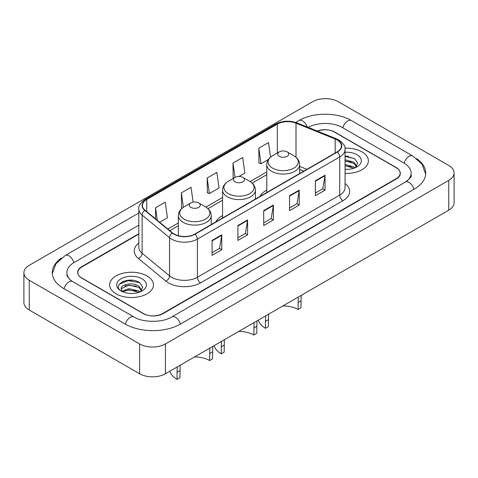 <?xml version="1.0" encoding="UTF-8"?>
<svg xmlns="http://www.w3.org/2000/svg" width="478" height="478" viewBox="0 0 478 478"><rect width="100%" height="100%" fill="white"/><g stroke="black" fill="none" stroke-linecap="round" stroke-linejoin="round"><path stroke-width="0.72" d="M222.569 215.578A24.187 13.964 0 0 0 215.763 221.953M266.778 190.053A24.187 13.964 0 0 0 259.972 196.428M303.727 171.166L299.64 169.511M138.811 234.112L81.846 266.999A13.689 7.905 0 0 0 77.836 272.585A13.689 7.905 0 0 0 81.846 278.178L143.161 313.574A13.689 7.905 0 0 0 162.52 313.574L396.154 178.688A13.689 7.905 0 0 0 400.164 173.102A13.689 7.905 0 0 0 396.154 167.509L334.839 132.113A13.689 7.905 0 0 0 317.488 131.157M406.563 181.341A24.641 14.226 0 0 0 411.116 173.102A24.641 14.226 0 0 0 403.898 163.04L342.589 127.638A24.641 14.226 0 0 0 308.179 127.393M138.811 225.168L74.102 262.53A24.641 14.226 0 0 0 66.884 272.585A24.641 14.226 0 0 0 71.437 280.825M139.612 343.945A18.254 10.54 0 0 0 165.424 343.945L448.752 180.367A18.254 10.54 0 0 0 454.1 172.911A18.254 10.54 0 0 0 448.752 165.46L338.388 101.742A18.254 10.54 0 0 0 312.576 101.742L29.248 265.32A18.254 10.54 0 0 0 23.9 272.777A18.254 10.54 0 0 0 29.248 280.228L139.612 343.945L139.612 373.754A18.254 10.54 0 0 0 165.424 373.754L448.752 210.177A18.254 10.54 0 0 0 454.1 202.72L454.1 172.911M23.9 272.777L23.9 302.586A18.254 10.54 0 0 0 29.248 310.037L139.612 373.754M61.357 258.096A39.25 22.657 0 0 0 52.281 272.585A39.25 22.657 0 0 0 63.777 288.61L125.087 324.006A39.25 22.657 0 0 0 180.594 324.006L414.223 189.121A39.25 22.657 0 0 0 425.719 173.102A39.25 22.657 0 0 0 416.643 158.606M303.685 171.19L299.64 169.553M133.368 280.359A18.254 10.54 0 0 0 122.685 281.632M348.283 156.276A18.254 10.54 0 0 0 345.062 156.258M361.948 151.861A21.904 12.649 0 0 0 344.967 148.186A21.904 12.649 0 0 1 361.948 151.861A21.904 12.649 0 0 1 368.365 160.805A21.904 12.649 0 0 0 361.948 151.861M147.033 275.943A21.904 12.649 0 0 0 123.157 273.201A21.904 12.649 0 0 0 109.635 284.882A21.904 12.649 0 0 0 116.052 293.827A21.904 12.649 0 0 0 139.923 296.569A21.904 12.649 0 0 0 153.45 284.882A21.904 12.649 0 0 0 147.033 275.943A21.904 12.649 0 0 0 123.157 273.201A21.904 12.649 0 0 0 109.635 284.882A21.904 12.649 0 0 0 116.052 293.827A21.904 12.649 0 0 0 139.923 296.569A21.904 12.649 0 0 0 153.45 284.882A21.904 12.649 0 0 0 147.033 275.943M337.133 139.952A14.603 8.431 180 0 1 341.411 145.915A14.603 8.431 180 0 1 337.133 151.879L194.821 234.041A14.603 8.431 180 0 1 172.534 232.911L145.103 210.296A14.603 8.431 180 0 1 142.462 205.462A14.603 8.431 180 0 1 146.74 199.499L277.306 124.119A14.603 8.431 180 0 1 296.007 123.175L335.18 139.008A14.603 8.431 180 0 1 337.133 139.952M337.39 139.803A14.967 8.64 0 0 0 335.395 138.835L296.217 123.001A14.967 8.64 0 0 0 277.049 123.969L146.483 199.35A14.967 8.64 0 0 0 144.804 210.416L172.235 233.037A14.967 8.64 0 0 0 195.084 234.19L337.39 152.028A14.967 8.64 0 0 0 337.39 139.803M212.089 240.428L212.089 255.336L221.768 249.749L221.768 234.841L212.089 240.428M212.089 252.689L219.545 248.387L221.726 235.337A3.651 2.109 -120 0 0 221.768 234.841M219.48 248.423L221.768 249.749M237.901 225.526L237.901 240.428L247.586 234.841L247.586 219.94L237.901 225.526M237.901 237.787L245.357 233.479L247.544 220.43A3.651 2.109 -120 0 0 247.586 219.94M245.292 233.521L247.586 234.841M315.349 180.809L315.349 195.717L325.034 190.13L325.034 175.223L315.349 180.809M315.349 193.07L322.805 188.768L324.992 175.719A3.651 2.109 -120 0 0 325.034 175.223M322.74 188.804L325.034 190.13M289.537 195.717L289.537 210.619L299.216 205.032L299.216 190.13L289.537 195.717M289.537 207.978L296.993 203.67L299.174 190.62A3.651 2.109 -120 0 0 299.216 190.13M296.928 203.712L299.216 205.032M263.719 210.619L263.719 225.526L273.398 219.94L273.398 205.032L263.719 210.619M263.719 222.879L271.175 218.577L273.362 205.528A3.651 2.109 -120 0 0 273.398 205.032M271.11 218.613L273.398 219.94M345.062 173.424A21.904 12.649 0 0 0 368.365 160.805A21.904 12.649 0 0 1 345.062 173.424M138.811 233.736L81.684 266.718A13.689 7.905 0 0 0 77.675 272.311A13.689 7.905 0 0 0 81.684 277.897L143.645 313.67A13.689 7.905 0 0 0 163.004 313.67L396.316 178.969A13.689 7.905 0 0 0 400.325 173.377A13.689 7.905 0 0 0 396.316 167.79L334.355 132.018A13.689 7.905 0 0 0 317.135 131.014M159.628 222.27L167.419 217.771L165.233 202.2L155.553 207.787L155.553 218.912M238.976 176.46L244.861 173.06L242.681 157.489L232.995 163.076L233.156 177.888M270.542 157.166L268.493 142.581L258.813 148.174L258.968 162.986M193.13 202.128L191.045 187.298L181.365 192.885L181.521 207.697M207.183 177.983L209.37 193.554L219.049 187.962L216.863 172.391L207.183 177.983L207.338 192.795M209.37 193.554L207.183 192.736M233.82 178.139L232.995 177.834M232.995 163.076L235.015 177.452M258.813 148.174L261 163.745L268.433 159.455M261 163.745L258.813 162.926M182.369 208.014L181.365 207.643M181.365 192.885L183.385 207.285M155.553 207.787L157.316 220.364M345.062 169.23L347.446 169.373M345.062 164.498L353.756 166.888L354.963 167.856M345.062 165.681L353.971 168.22M345.062 159.766L353.756 162.156L356.713 166.248M345.062 160.949L353.756 163.339L356.48 166.553M345.062 169.355A14.878 8.592 0 0 0 356.982 166.876A14.878 8.592 0 0 0 356.982 154.729A14.878 8.592 0 0 0 345.062 152.249M355.309 167.706L357.646 163.129L354.694 158.69L345.062 156.025M345.062 156.485L354.491 158.553M345.062 161.217L351.199 162.03M345.062 165.95L351.199 166.762M301.182 295.374L300.961 307.802L298.051 309.481A20.99 12.117 0 0 0 282.898 305.932M268.594 314.189L268.367 326.617L265.463 328.296A25.101 14.489 0 0 1 258.359 320.099M298.051 309.481L298.284 297.047M279.337 156.33A5.479 3.161 0 0 0 287.081 156.33A5.479 3.161 0 0 0 287.081 151.861L293.88 155.786A15.093 8.712 0 0 1 293.88 168.107A15.093 8.712 0 0 1 272.538 168.107A15.093 8.712 0 0 1 272.538 155.786C268.821 157.991 266.903 160.925 266.778 164.581A16.431 9.482 0 0 0 271.594 171.291A16.431 9.482 0 0 0 289.495 173.347A16.431 9.482 0 0 0 299.64 164.581C299.515 160.925 297.597 157.991 293.88 155.786L287.081 151.861A5.479 3.161 0 0 0 279.337 151.861A5.479 3.161 0 0 0 279.337 156.33M268.367 319.639L265.463 321.318L265.684 315.868M265.463 321.318L265.463 328.296M256.973 320.899L256.746 333.327L253.842 335A20.99 12.117 0 0 0 238.689 331.451M224.379 339.715L224.158 352.143L221.254 353.822A25.101 14.489 0 0 1 214.15 345.618M253.842 335L254.069 322.572M235.128 181.855A5.479 3.161 0 0 0 242.872 181.855A5.479 3.161 0 0 0 242.872 177.386L249.671 181.311A15.093 8.712 0 0 1 249.671 193.632A15.093 8.712 0 0 1 228.329 193.632A15.093 8.712 0 0 1 228.329 181.311C224.612 183.516 222.694 186.45 222.569 190.107A16.431 9.482 0 0 0 227.385 196.811A16.431 9.482 0 0 0 245.286 198.866A16.431 9.482 0 0 0 255.431 190.107C255.306 186.45 253.388 183.516 249.671 181.311L242.872 177.386A5.479 3.161 0 0 0 235.128 177.386A5.479 3.161 0 0 0 235.128 181.855M224.158 345.164L221.254 346.843L221.475 341.394M221.254 346.843L221.254 353.822M212.764 346.419L212.537 358.853L209.633 360.526A20.99 12.117 0 0 0 194.48 356.976M180.17 365.24L179.949 377.668L177.039 379.341A25.101 14.489 0 0 1 169.941 371.143M209.633 360.526L209.86 348.098M190.919 207.38A5.479 3.161 0 0 0 198.663 207.38A5.479 3.161 0 0 0 198.663 202.905L205.462 206.837A15.093 8.712 0 0 1 205.462 219.157A15.093 8.712 0 0 1 184.12 219.157A15.093 8.712 0 0 1 184.12 206.837C180.403 209.041 178.485 211.975 178.36 215.632A16.431 9.482 0 0 0 183.176 222.336A16.431 9.482 0 0 0 201.077 224.391A16.431 9.482 0 0 0 211.222 215.632C211.097 211.975 209.179 209.041 205.462 206.837L198.663 202.905A5.479 3.161 0 0 0 190.919 202.905A5.479 3.161 0 0 0 190.919 207.38M179.949 370.689L177.039 372.368L177.266 366.913M177.039 372.368L177.039 379.341M129.048 293.355L132.526 293.456M122.225 291.168L128.869 288.634L138.835 290.965L140.042 291.933M122.84 291.807L128.869 289.817L139.056 292.297M122.332 291.634L121.263 289.13A10.319 5.957 0 0 0 122.93 291.891M141.799 290.325L138.835 286.232C132.645 281.614 119.9 284.464 121.263 289.13L121.227 288.676M121.293 289.28L121.579 288.509L128.869 285.085L138.835 287.415L141.566 290.636M140.395 291.789L142.725 287.212L139.779 282.767C129.335 275.262 110.782 285.151 121.496 291.216L122.027 291.538M142.062 278.811A14.878 8.592 0 0 0 121.018 278.811A14.878 8.592 0 0 0 121.018 290.959A14.878 8.592 0 0 0 142.062 290.959A14.878 8.592 0 0 0 142.062 278.811M119.321 284.261L128.062 280.676L139.576 282.635M124.782 285.999L128.062 285.408L136.284 286.113M124.782 290.732L128.062 290.14L136.284 290.845M180.32 324.168A7.301 4.218 -120 0 0 171.775 316.938C162.801 322.746 142.88 322.746 133.9 316.938L72.59 281.542L70.433 280.114L67.189 276.278L66.884 274.826M125.361 324.168A7.301 4.218 -60 0 1 130.249 317.302A7.301 4.218 -60 0 1 133.9 316.938M64.052 288.766A7.301 4.218 -60 0 1 68.94 281.901A7.301 4.218 -60 0 1 72.59 281.542M52.323 273.619L55.956 263.689L65.289 255.455A7.301 4.218 60 0 1 73.827 262.685M295.721 122.416L298.923 120.57A7.301 4.218 60 0 1 307.229 127.005M298.923 120.57C313.162 112.103 337.157 112.103 351.402 120.57A7.301 4.218 120 0 0 347.751 120.934A7.301 4.218 120 0 0 342.863 127.799M425.677 174.129L422.044 164.199L412.711 155.971A7.301 4.218 120 0 0 409.06 156.33A7.301 4.218 120 0 0 404.173 163.201M413.948 189.282A7.301 4.218 -120 0 0 405.41 182.052L171.775 316.938M165.424 373.754L165.424 343.945M29.248 310.037L29.248 280.228M448.752 210.177L448.752 180.367M345.062 183.474A22.819 13.175 180 0 1 342.941 200.694L200.629 282.851A4.565 2.635 60 0 1 197.402 277.264L339.715 195.102A18.254 10.54 0 0 0 345.062 187.651L345.062 149.494A18.254 10.54 180 0 1 339.715 156.945A4.565 2.635 -120 0 0 337.39 152.028M200.629 282.851A22.819 13.175 180 0 1 168.364 282.851A22.819 13.175 180 0 1 165.806 281.094L138.375 258.479A22.819 13.175 180 0 1 138.811 243.015M171.59 277.264A18.254 10.54 0 0 0 197.402 277.264L197.402 239.108A18.254 10.54 180 0 1 169.541 237.697L142.115 215.082A18.254 10.54 180 0 1 138.811 209.035L138.811 247.192A18.254 10.54 0 0 0 142.115 253.238L169.541 275.854A18.254 10.54 0 0 0 171.59 277.264M345.062 149.494C345.672 146.644 343.574 143.46 338.771 139.952L336.369 138.787A4.565 2.139 112 0 0 335.395 138.835M336.369 138.787L297.197 122.954C289.632 120.277 282.462 120.665 275.669 124.113A4.565 2.635 60 0 1 277.049 123.969M146.483 199.35A4.565 2.635 -120 0 0 145.103 199.499C140.365 202.899 138.267 206.084 138.811 209.035M144.804 210.416A4.565 3.053 129.5 0 0 142.115 215.082L142.115 253.238A4.565 3.053 -50.5 0 1 138.375 258.479M297.197 122.954A4.565 2.139 112 0 0 296.217 123.001M172.235 233.037A4.565 3.053 129.5 0 0 169.541 237.697L169.541 275.854A4.565 3.053 -50.5 0 1 165.806 281.094M195.084 234.19A4.565 2.635 60 0 1 197.402 239.108L339.715 156.945L339.715 195.102A4.565 2.635 60 0 0 342.941 200.694M146.74 199.499L146.74 211.646M335.18 139.008L335.18 153.002M296.007 123.175L296.007 157.28M306.924 169.32L299.64 166.374M277.306 124.119L277.306 153.032M266.778 171.925L250.096 181.562M222.569 197.45L205.887 207.088M178.36 222.975L167.844 229.046M263.719 211.097L273.362 205.528M289.537 196.189L299.174 190.62M315.349 181.287L324.992 175.719M237.901 225.998L247.544 220.43M212.089 240.906L221.726 235.337M300.961 300.823L298.051 302.502M256.746 326.349L253.842 328.028M212.537 351.874L209.633 353.547M65.289 255.455L138.811 213.009M411.116 175.336C412.132 176.077 410.232 178.312 405.41 182.052M351.402 120.57L412.711 155.971M275.669 124.113L145.103 199.499M266.778 174.703L252.175 183.14M222.569 200.228L207.966 208.665M178.36 225.753L169.827 230.683M303.793 171.124L299.64 169.445M299.64 173.526L299.64 164.581M266.778 192.497L266.778 164.581M279.337 151.861L272.538 155.786M255.431 199.051L255.431 190.107M222.569 218.022L222.569 190.107M235.128 177.386L228.329 181.311M211.222 224.57L211.222 215.632M178.36 235.732L178.36 215.632M190.919 202.905L184.12 206.837"/></g></svg>

